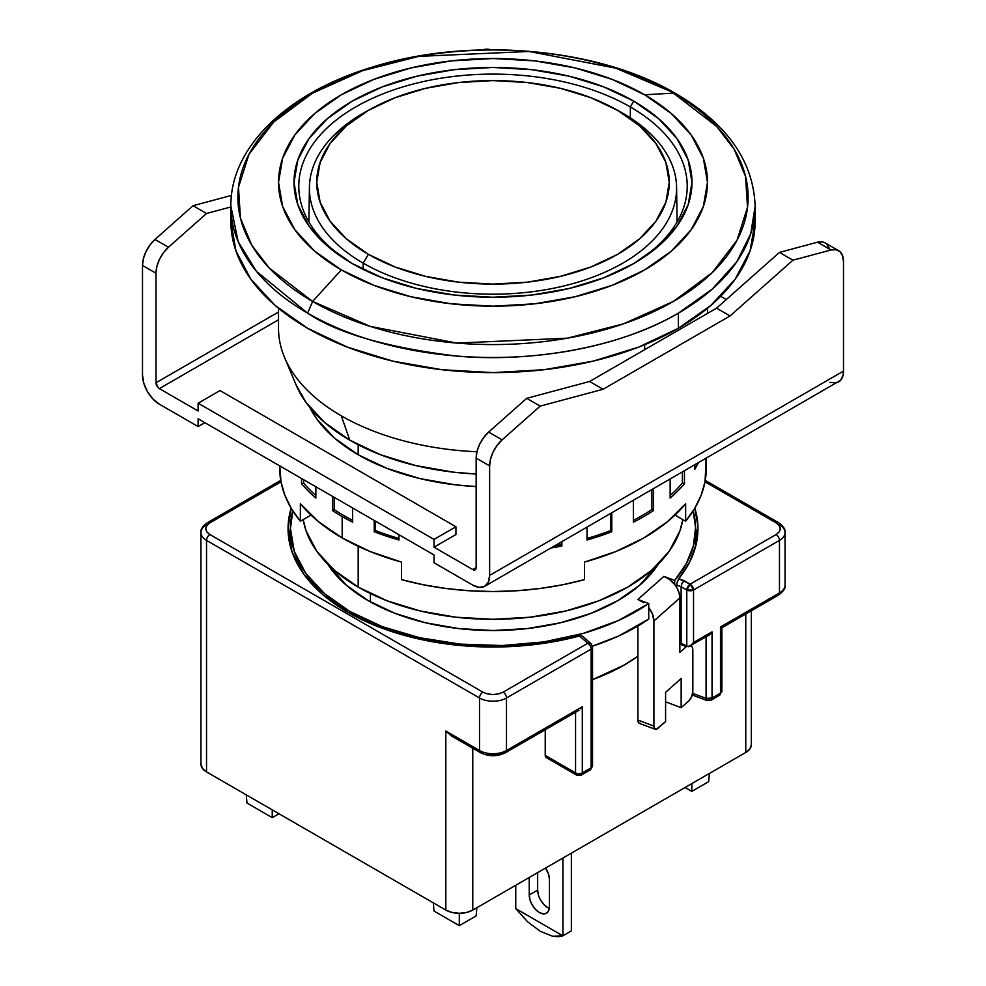 <?xml version="1.0" encoding="UTF-8"?>
<svg xmlns="http://www.w3.org/2000/svg" width="986" height="986" viewBox="0 0 986 986"><rect width="100%" height="100%" fill="white"/><g stroke="black" fill="none" stroke-linecap="round" stroke-linejoin="round"><path stroke-width="1.48" d="M644.659 349.685L644.659 344.718L644.659 349.685M278.52 308.285L278.52 328.289A214.48 123.829 0 0 0 341.341 415.845A214.48 123.829 0 0 0 476.928 451.761A214.48 123.829 180 0 1 341.341 415.845L349.771 440.163A202.561 116.952 0 0 0 476.152 474.019L453.486 472.171L415.488 465.515L380.46 454.706L349.771 440.163L341.341 415.845A214.48 123.829 180 0 1 284.56 357.474L296.145 385.033A202.561 116.952 0 0 0 349.771 440.163L324.579 422.452L305.857 402.226L295.997 384.688M358.189 444.76L358.189 454.756L358.189 444.76M358.189 546.293L358.189 587.077A190.643 110.075 0 0 0 557.583 612.799A190.643 110.075 0 0 0 682.805 519.597L679.983 530.715L669.137 551.371L651.512 570.401L627.811 587.077L598.921 600.77L565.952 610.938L530.197 617.199L493 619.319L455.803 617.199L420.048 610.938L387.079 600.77L358.189 587.077L334.488 570.401L316.863 551.371L306.017 530.715L303.195 519.597A190.643 110.075 0 0 0 358.189 587.077L358.189 546.293M370.403 593.547L370.403 601.891L370.403 593.547M675.891 93.682L673.389 93.128L716.686 126.467L734.2 149.305L745.552 176.457L747.524 207.27L737.06 240.165L712.249 272.592L673.389 301.433L623.435 323.864L567.283 338.186L456.925 343.091L370.329 326.428L312.611 301.433L307.644 313.166C337.385 333.206 386.808 347.466 455.926 355.983C524.182 362.54 616.176 349.919 678.356 313.166L712.41 288.972L736.739 261.869L750.765 233.694L755.14 206.16C753.452 161.137 727.039 123.644 675.891 93.682C598.009 47.476 469.422 36.42 372.301 67.122C288.294 92.24 230.317 146.409 230.86 206.16L230.86 221.271A262.14 151.351 0 0 0 392.687 361.098A262.14 151.351 0 0 0 678.356 328.289L678.356 313.166A262.14 151.351 180 0 1 307.644 313.166A262.14 151.351 180 0 1 230.86 206.16L238.168 241.632L256.459 271.384L307.644 313.166L312.611 301.433A255.115 147.284 0 0 0 673.389 301.433A255.115 147.284 0 0 0 673.389 93.128L644.659 94.792A214.48 123.829 180 0 1 644.659 269.905A214.48 123.829 180 0 1 341.341 269.905L312.611 301.433L341.341 269.905L373.842 285.311L410.928 296.749L451.157 303.799L493 306.178L534.843 303.799L575.072 296.749L612.158 285.311L644.659 269.905L671.33 251.147L691.149 229.738L703.351 206.505L707.48 182.348L703.351 158.191L691.149 134.971L671.33 113.563L644.659 94.792L612.158 79.398L575.072 67.948L534.843 60.898L493 58.519L451.157 60.898L410.928 67.948L373.842 79.398L341.341 94.792L314.67 113.563L294.851 134.971L282.649 158.191L278.52 182.348L282.649 206.505L294.851 229.738L314.67 251.147L341.341 269.905A214.48 123.829 180 0 1 341.341 94.792A214.48 123.829 180 0 1 644.659 94.792L673.389 93.128A255.115 147.284 0 0 0 312.611 93.128A255.115 147.284 0 0 0 312.611 301.433L269.314 268.106L251.8 245.255L240.448 218.116L238.476 187.291L248.94 154.395L273.751 121.981L312.611 93.128L362.565 70.696L418.717 56.375L529.075 51.469L615.671 68.133L675.891 93.682L677.665 95.654M630.337 106.956A194.217 112.133 0 0 0 356.501 106.476A194.217 112.133 0 0 0 353.999 264.556A194.217 112.133 180 0 1 298.783 186.243A194.217 112.133 180 0 1 418.68 82.651A194.217 112.133 180 0 1 630.337 106.956L630.337 117.852L630.337 106.956A194.217 112.133 180 0 1 687.217 186.243A194.217 112.133 180 0 1 632.001 264.556A194.217 112.133 0 0 0 630.337 106.956L633.702 101.114L630.337 106.956M352.298 263.582L352.298 263.582A198.987 114.881 180 0 1 352.298 101.114A198.987 114.881 180 0 1 633.702 101.114A198.987 114.881 180 0 1 633.702 263.582A198.987 114.881 180 0 1 352.298 263.582L327.549 246.18L309.16 226.312L297.834 204.768L294.013 182.348L297.834 159.942L309.16 138.385L327.549 118.53L352.298 101.114L382.445 86.83L416.856 76.218L454.176 69.673L493 67.467L531.824 69.673L569.144 76.218L603.555 86.83L633.702 101.114L658.451 118.53L676.84 138.385L688.166 159.942L691.987 182.348L688.166 204.768L676.84 226.312L658.451 246.18L633.702 263.582L603.555 277.879L569.144 288.491L531.824 295.024L493 297.242L454.176 295.024L416.856 288.491L382.445 277.879L352.298 263.582M230.86 221.271L235.9 250.789L250.814 279.186L275.045 305.352L307.644 328.289L347.368 347.109L392.687 361.098L441.864 369.701L493 372.609L544.136 369.701L593.313 361.098L638.632 347.109L678.356 328.289L710.955 305.352L735.186 279.186L750.1 250.789L755.14 221.271L755.14 206.16A262.14 151.351 180 0 1 678.356 313.166L678.356 328.289A262.14 151.351 0 0 0 755.14 221.271A262.14 151.351 0 0 0 754.808 213.715M616.879 109.964A183.593 105.995 180 0 1 622.819 113.242L617.63 110.395A176.26 101.755 180 0 1 617.63 254.314A176.26 101.755 180 0 1 368.37 254.314L363.181 263.139A183.593 105.995 0 0 0 622.819 263.139A183.593 105.995 0 0 0 622.819 113.242A183.593 105.995 180 0 1 676.581 187.254A183.593 105.995 180 0 1 564.004 285.928A183.593 105.995 180 0 1 363.181 263.139L363.119 269.388L363.181 263.139A183.593 105.995 180 0 1 309.419 187.254A183.593 105.995 180 0 1 369.121 109.964M617.63 110.395L590.922 97.737L560.455 88.333L527.387 82.541L493 80.593L458.613 82.541L425.545 88.333L395.078 97.737L368.37 110.395L346.443 125.814L330.162 143.414L320.13 162.505L316.74 182.348L320.13 202.204L330.162 221.295L346.443 238.883L368.37 254.314L395.078 266.959L425.545 276.363L458.613 282.156L493 284.116L527.387 282.156L560.455 276.363L590.922 266.959L617.63 254.314L639.557 238.883L655.838 221.295L665.87 202.204L669.26 182.348L665.87 162.505L655.838 143.414L639.557 125.814L617.63 110.395L622.819 113.242A183.593 105.995 0 0 0 619.442 111.344L614.401 108.571A176.26 101.755 180 0 1 617.63 110.395M371.599 108.571L366.558 111.344A183.593 105.995 0 0 0 363.181 263.139L368.37 254.314A176.26 101.755 180 0 1 371.599 108.571A176.26 101.755 180 0 1 614.401 108.571M545.591 868.037A14.297 8.258 60 0 1 549.448 879.426L549.448 906.676A14.297 8.258 60 0 1 546.49 913.221A14.297 8.258 60 0 1 535.472 909.388A14.297 8.258 60 0 1 529.235 894.992L537.653 890.136L537.653 872.622L537.653 890.136A14.297 8.258 -120 0 0 549.325 908.402M290.439 528.213A204.94 118.32 0 0 0 288.615 537.456M348.083 612.368A204.94 118.32 180 0 1 288.06 528.706A204.94 118.32 180 0 1 291.166 508.184L288.06 528.706L291.992 551.79L303.651 573.988L322.595 594.435L348.083 612.368A204.94 118.32 180 0 0 579.546 635.958L550.287 642.305L519.696 646.015L488.477 647.001L457.381 645.226L427.098 640.74L398.344 633.653L371.808 624.126L348.083 612.368M581.198 635.797L579.546 635.958L587.767 643.266L503.106 692.147A4.77 2.748 60 0 1 506.484 697.989L591.144 649.108A4.77 2.748 -120 0 0 587.767 643.266A4.77 3.266 -48.4 0 1 590.922 643.587A4.77 3.266 -48.4 0 1 591.76 645.657A4.77 2.748 180 0 1 592.537 647.161A4.77 2.748 180 0 1 591.144 649.108A4.77 2.748 -120 0 0 587.767 643.266L579.546 635.958L581.198 635.797M368.308 600.696A176.346 101.817 180 0 1 327.537 563.93L346.369 585.265L368.308 600.696L395.029 613.354L425.508 622.77L458.601 628.563L493 630.522L527.399 628.563L560.492 622.77L590.971 613.354L617.692 600.696L639.631 585.265L658.463 563.918A176.346 101.817 180 0 1 368.308 600.696M677.32 581.567L676.692 585.068L681.116 586.719L681.116 643.143L686.786 646.422L686.786 589.998L690.151 584.156L693.528 589.998L686.786 589.998L681.116 586.719L681.992 583.342L684.124 580.68L678.775 578.671L689.781 561.774L696.202 544.112L697.891 526.093L694.822 508.135A204.94 118.32 180 0 1 697.94 528.706A204.94 118.32 180 0 1 678.775 578.671L676.852 583.379L676.692 587.446A19.067 13.052 -131.6 0 0 674.683 584.513L674.683 580.421L663.874 576.366L674.683 580.421L686.355 563.561L693.368 545.85L695.561 527.744L693.195 510.859A202.561 116.952 180 0 1 695.561 528.706A202.561 116.952 180 0 1 674.683 580.421L674.683 584.513L669.667 579.595L663.874 576.366L637.917 599.439L643.71 602.68M695.561 544.198L695.512 546.885A202.561 116.952 0 0 0 695.561 544.272A202.561 116.952 0 0 0 695.118 536.495M290.439 528.706L294.333 551.519L305.857 573.458L324.579 593.671L349.771 611.394L382.395 626.677L419.789 637.745L460.326 644.117L502.268 645.534L543.816 641.911L583.17 633.431L618.653 620.428L648.726 603.494L637.917 599.439L648.726 603.494L648.726 607.598A19.067 13.052 48.4 0 1 653.903 621.007L652.547 614.229L648.726 607.598L648.726 619.06L618.653 635.995L592.426 646.163A202.561 116.952 0 0 0 648.726 619.06L648.726 603.494A202.561 116.952 180 0 1 349.771 611.394L349.771 613.329L349.771 611.394A202.561 116.952 180 0 1 290.439 528.706A202.561 116.952 180 0 1 292.805 510.859L290.439 528.706L290.439 544.272A202.561 116.952 0 0 0 290.488 546.885L290.439 544.272M693.528 589.998A4.77 2.748 180 0 1 686.786 589.998L686.786 646.422L690.151 646.089L693.528 642.527L693.528 589.998L779.47 540.377A4.77 2.748 -120 0 0 776.093 534.535L690.151 584.156L684.124 580.68L681.992 583.342L681.116 586.719L686.786 589.998A4.77 2.748 -60 0 1 690.151 584.156A4.77 2.748 60 0 1 693.528 589.998L693.528 642.527L712.04 631.841L712.04 698.002A4.77 2.748 60 0 1 711.054 700.183A4.77 2.748 60 0 1 708.663 699.949A4.77 2.12 -69.4 0 1 706.987 700.516L706.075 698.359L712.04 698.002L711.054 700.183L719.497 695.303A4.77 2.748 -120 0 0 720.483 693.121L712.04 698.002L720.483 693.121L721.888 691.174L721.888 627.774L720.483 626.96L779.47 592.919L779.47 540.377L693.528 589.998M697.385 537.456A204.94 118.32 0 0 0 695.561 528.213M717.118 695.068L719.497 695.303L720.483 693.121L720.483 626.96L779.47 592.919A4.77 2.748 60 0 1 778.484 595.1A4.77 2.748 -120 0 0 779.47 592.919A19.067 11.006 0 0 0 785.053 585.129A19.067 11.006 180 0 1 779.47 592.919L779.47 540.377A19.067 11.006 0 0 0 785.053 532.6A19.067 11.006 180 0 1 779.47 540.377A4.77 2.748 60 0 0 776.093 534.535L779.113 531.984L780.283 528.706L779.113 525.427L776.093 522.863A4.77 2.748 -60 0 1 778.484 522.629A4.77 2.748 120 0 0 776.093 522.863C781.602 526.77 781.602 530.665 776.093 534.535L690.151 584.156L678.738 578.72M587.767 769.746L590.158 769.98A4.77 2.748 -120 0 0 591.144 767.798L582.307 772.901A4.77 2.748 60 0 1 581.321 775.082A4.77 2.748 60 0 1 578.942 774.848A4.77 2.748 -60 0 1 576.551 775.082A4.77 2.748 -60 0 1 575.565 772.901A4.77 2.748 0 0 0 582.307 772.901A4.77 2.748 60 0 1 581.321 775.082L590.158 769.98L592.537 765.851L591.76 764.36M592.512 647.445A4.77 2.748 180 0 1 591.144 649.108L506.484 697.989A4.77 2.748 -120 0 0 503.106 692.147L587.767 643.266A4.77 3.266 -48.4 0 1 590.934 643.599L592.537 647.161L592.537 765.851A4.77 2.748 0 0 1 591.144 767.798L591.144 649.108L591.144 767.798L582.307 772.901L582.307 706.74L582.307 772.901A4.77 2.748 0 0 1 575.565 772.901L545.233 755.387A4.77 2.748 120 0 0 546.219 757.568L576.551 775.082A4.77 2.748 -60 0 1 575.565 772.901L545.233 755.387L545.233 729.751L545.233 755.387L546.219 757.568M637.917 599.439L663.874 576.366A19.067 13.052 -131.6 0 1 674.683 584.513A19.067 13.052 48.4 0 1 676.692 587.446L676.692 585.068L681.116 586.719L681.116 643.143L679.859 642.675L679.859 597.923A19.067 13.052 -131.6 0 0 676.692 587.446L679.046 592.722L679.859 597.923L679.859 652.412L686.355 646.631L679.859 644.203L686.675 646.36A11.918 5.3 -69.4 0 0 686.355 646.631L679.859 652.412L679.859 642.675L688.327 646.717L708.663 635.403L712.04 631.841L693.528 642.527L690.151 646.089M653.903 621.007L679.859 597.923L653.903 621.007L653.903 726.078L637.917 720.076A7.148 3.18 110.6 0 0 639.298 723.317L655.283 729.307A7.148 3.18 -69.4 0 1 653.903 726.078L653.903 621.007M688.943 700.763L681.153 707.677L665.587 701.835L681.153 707.677L681.153 678.491L681.153 707.677L688.943 700.763A7.148 3.18 -69.4 0 0 692.838 691.457L691.704 696.597L688.943 700.763M681.153 678.491L665.587 692.345L665.587 721.53L665.587 692.345L681.153 678.491M640.321 723.33L639.051 723.194L637.917 720.076L637.917 625.987L637.917 720.076L653.903 726.078L654.199 728.05L656.306 729.332L665.587 721.53L657.798 728.444A7.148 3.18 -69.4 0 1 655.283 729.307M209.907 522.863A4.77 2.748 -120 0 0 207.516 522.629A4.77 2.748 60 0 1 209.907 522.863L206.887 525.427L205.717 528.706L206.887 531.984L209.907 534.535C204.398 530.641 204.398 526.746 209.907 522.863L280.985 481.821L209.907 522.863M200.947 532.6A19.067 11.006 0 0 0 206.53 540.377A4.77 2.748 -60 0 1 209.907 534.535L482.893 692.147L487.318 693.885L493 694.563L498.682 693.885L503.106 692.147C496.365 695.29 489.635 695.29 482.893 692.147A4.77 2.748 120 0 0 479.516 697.989A19.067 11.006 0 0 0 506.484 697.989L506.484 750.519L582.307 706.74L506.484 750.519A19.067 11.006 180 0 1 479.516 750.519A4.77 2.748 120 0 0 480.502 752.7A4.77 2.748 -60 0 1 479.516 750.519L445.82 731.057L445.82 910.078A19.067 11.006 0 0 0 472.775 910.078L472.775 748.238L472.775 910.078L745.761 752.466A19.067 11.006 0 0 0 751.344 744.689L749.902 748.904L745.761 752.466L472.775 910.078L466.6 912.457L459.303 913.295L459.303 925.644L459.303 913.295L452.007 912.457L445.82 910.078L206.53 771.927L206.53 540.377A19.067 11.006 180 0 1 200.947 532.6A19.067 11.006 180 0 1 206.53 524.811A4.77 2.748 60 0 1 207.516 522.629C202.512 526.277 200.318 529.593 200.947 532.6L200.947 764.138A19.067 11.006 0 0 0 206.53 771.927L206.53 540.377L479.516 697.989A4.77 2.748 -60 0 1 482.893 692.147L209.907 534.535A4.77 2.748 120 0 0 206.53 540.377L479.516 697.989L479.516 750.519A19.067 11.006 0 0 0 506.484 750.519A4.77 2.748 60 0 1 505.498 752.7A4.77 2.748 -120 0 0 506.484 750.519L506.484 697.989A19.067 11.006 180 0 1 479.516 697.989L479.516 750.519L445.82 731.057L445.82 910.078L206.53 771.927L202.401 768.353L200.947 764.138M776.093 522.863L705.015 481.821L776.093 522.863M590.934 643.599L582.603 636.253M592.537 679.662A185.886 107.314 0 0 0 637.917 656.232L624.434 664.909L592.537 679.662M711.054 700.183L706.987 700.516A4.77 2.12 -69.4 0 1 706.075 698.359L706.075 636.907L706.075 698.359A4.77 2.748 0 0 0 712.04 698.002L712.04 631.841L709.168 635.083M706.075 698.359L692.665 693.343L706.075 698.359M690.939 645.411L692.345 647.309L692.838 650.6L692.838 691.457L692.838 650.6A11.918 5.3 -69.4 0 0 691.124 645.534M721.518 627.564L720.483 626.96L720.483 693.121A4.77 2.748 0 0 0 721.888 691.174L719.497 695.303M705.273 480.367L778.484 522.629A4.77 2.748 -60 0 1 779.47 524.811A19.067 11.006 180 0 1 785.053 532.6L785.053 585.129C785.854 587.853 783.673 591.181 778.484 595.1A4.77 2.748 60 0 1 776.093 594.854M580.766 708.823L582.307 706.74L580.766 708.823M482.893 752.466A4.77 2.748 -60 0 1 480.502 752.7C488.834 756.73 497.166 756.73 505.498 752.7A4.77 2.748 60 0 1 503.106 752.466L501.098 753.427M575.565 712.249L575.565 772.901L575.565 712.249M246.266 794.864L246.981 803.06L272.247 817.653L272.247 809.863L272.247 817.653L278.989 813.758L272.247 817.653L246.981 803.06L246.266 794.864M685.097 787.494L691.839 791.388L691.839 783.599L691.839 791.388L708.688 781.652L709.402 773.468L708.688 781.652L691.839 791.388L685.097 787.494M434.025 911.052L433.31 902.856L434.025 911.052L459.303 925.644L434.025 911.052M445.906 731.156L451.65 736.049L445.906 731.156M705.224 635.785L706.075 636.019M745.761 613.982L745.761 752.466L745.761 613.982M498.682 754.204L493 754.882L487.318 754.204M476.854 907.724L476.152 915.908L459.303 925.644L476.152 915.908L476.854 907.724M571.362 930.932L571.362 853.161L571.362 930.932L562.932 935.8L562.932 858.03L562.932 935.8A52.431 30.27 60 0 1 562.87 935.825L515.814 908.648A52.431 30.27 60 0 1 515.752 908.562L515.752 885.268L515.752 908.562A52.431 30.27 60 0 0 515.814 908.648L562.87 935.825L558.064 936.7L552.604 936.232L540.377 931.376L527.609 921.799L515.814 908.648L527.609 921.799L540.377 931.376L552.604 936.232L562.87 935.825A52.431 30.27 60 0 0 562.932 935.8L571.362 930.932M547.76 907.65L543.902 904.519L540.611 900.095M538.43 895.042L537.653 890.136L529.235 894.992L529.235 877.478L529.235 894.992L530 899.91L532.193 904.963L535.472 909.388L539.342 912.506L543.212 913.849L546.49 913.221L548.684 910.694L549.448 906.676L549.448 879.426L548.684 874.52L545.603 868.037M358.189 454.756A190.643 110.075 180 0 1 309.777 407.341L316.863 419.05L334.488 438.08L358.189 454.756L387.079 468.449L420.048 478.617L455.803 484.89L476.152 486.566A190.643 110.075 180 0 1 358.189 454.756M279.753 465.91L281.022 482.006L284.942 495.477L291.412 508.603L300.36 521.237L300.36 503.723A213.284 123.139 0 0 0 342.179 537.949L342.179 516.541A213.284 123.139 180 0 1 332.418 510.501L334.106 509.528L334.106 497.277L334.106 509.528L332.418 510.501L332.418 496.303L332.418 510.501A213.284 123.139 0 0 0 342.179 516.541A213.284 123.139 0 0 0 352.631 522.186L352.631 507.975L352.631 522.186A213.284 123.139 180 0 1 342.179 516.541L342.179 537.949A213.284 123.139 0 0 0 401.462 562.094L401.462 579.608A213.284 123.139 0 0 0 584.538 579.608L584.538 562.094A213.284 123.139 0 0 0 685.64 503.723L685.64 521.237A213.284 123.139 0 0 0 706.284 468.387L705.631 458.749M374.212 531.737L374.212 520.435L374.212 531.737L375.407 530.542A210.905 121.759 0 0 0 398.985 538.467A210.905 121.759 180 0 1 375.407 530.542L375.407 521.126L375.407 530.542L374.212 531.737A213.284 123.139 0 0 0 398.985 539.995A213.284 123.139 180 0 1 374.212 531.737M398.985 534.732L398.985 539.995L398.985 534.732M561.884 546.01A213.284 123.139 180 0 1 551.149 547.945A213.284 123.139 0 0 0 561.884 546.01L561.268 542.103L561.268 544.679A210.905 121.759 180 0 1 554.662 545.911A210.905 121.759 0 0 0 561.268 544.679L561.884 546.01L561.884 541.745L561.884 546.01M587.015 539.995L587.015 527.227L587.015 539.995A213.284 123.139 0 0 0 611.788 531.737A213.284 123.139 180 0 1 587.015 539.995M611.788 512.93L611.788 531.737L610.593 530.542L610.593 513.62L610.593 530.542A210.905 121.759 180 0 1 587.015 538.467A210.905 121.759 0 0 0 610.593 530.542L611.788 531.737L611.788 512.93M633.369 522.186L633.369 500.469L633.369 522.186A213.284 123.139 0 0 0 653.582 510.501A213.284 123.139 180 0 1 633.369 522.186M653.582 488.797L653.582 510.501L651.894 509.528L651.894 489.771L651.894 509.528A210.905 121.759 180 0 1 633.369 520.349A210.905 121.759 0 0 0 651.894 509.528L653.582 510.501L653.582 488.797M670.147 498.053L670.147 479.233L670.147 498.053A213.284 123.139 0 0 0 684.444 483.744A213.284 123.139 180 0 1 670.147 498.053M684.444 470.988L684.444 483.744L682.374 483.066L682.374 472.183L682.374 483.066A210.905 121.759 180 0 1 670.147 495.551A210.905 121.759 0 0 0 682.374 483.066L684.444 483.744L684.444 470.988M694.859 469.237L694.859 464.973L694.859 469.237A213.284 123.139 0 0 0 698.211 463.038A213.284 123.139 180 0 1 694.859 469.237M303.626 479.689L303.626 483.066A210.905 121.759 0 0 0 315.853 495.551A210.905 121.759 180 0 1 303.626 483.066L303.626 479.689M334.106 509.528A210.905 121.759 0 0 0 352.631 520.349A210.905 121.759 180 0 1 334.106 509.528M483.88 49.571L482.672 49.892L483.88 49.571A23.837 13.755 120 0 1 490.486 49.781L483.88 49.571M231.464 195.413L193.059 205.704L206.53 213.481L230.86 206.961L206.53 213.481L193.059 205.704L154.987 239.45L168.47 247.239L206.53 213.481L168.47 247.239L154.987 239.45A23.837 13.755 120 0 0 142.502 265.456L155.985 273.245L156.873 266.466L159.461 259.392L163.466 252.736L168.47 247.239A23.837 13.755 -60 0 0 155.985 273.245L142.502 265.456L142.502 374.988L143.783 383.172L147.432 391.59L152.904 398.973L159.35 404.174A23.837 13.755 60 0 1 142.502 374.988L142.502 265.456L143.389 258.689L145.977 251.603L149.983 244.959L154.987 239.45L193.059 205.704L231.464 195.413M204.854 422.661L198.112 426.544L198.112 418.767L434.025 554.97L434.025 562.747L472.775 585.129L479.233 587.373L484.693 586.313A23.837 13.755 60 0 1 472.775 585.129L434.025 562.747L434.025 554.97L198.112 418.767L198.112 426.544L204.854 422.661M829.941 382.346L836.017 382.95L838.568 382.001A23.837 13.755 -120 0 0 843.498 371.093L489.635 575.405A23.837 13.755 60 0 1 484.693 586.313L488.341 582.11L489.635 575.405L489.635 465.873L490.523 459.106L493.111 452.019L497.117 445.376L502.12 439.867L488.637 432.09L526.697 398.332L589.591 381.483L716.575 308.162L779.47 252.404L817.53 242.199L831.013 249.988L792.941 260.181L779.47 252.404L792.941 260.181L730.059 315.951L716.575 308.162L730.059 315.951L603.075 389.26L589.591 381.483L603.075 389.26L540.18 406.121L526.697 398.332L540.18 406.121L502.12 439.867L540.18 406.121L603.075 389.26L730.059 315.951L792.941 260.181L831.013 249.988A23.837 13.755 -60 0 1 838.568 250.654A23.837 13.755 -60 0 1 843.498 261.573L843.498 371.093L489.635 575.405L489.635 465.873A23.837 13.755 -60 0 1 502.12 439.867L488.637 432.09A23.837 13.755 120 0 0 476.152 458.096L489.635 465.873L476.152 458.096L476.152 567.616A4.77 2.748 60 0 1 475.166 569.797A4.77 2.748 60 0 1 472.775 569.563L476.152 567.616L475.166 569.797L472.775 569.563L434.025 547.181L434.025 539.404L455.926 526.758L220.014 390.555L198.112 403.2L434.025 539.404L198.112 403.2L198.112 410.977L159.35 388.607A4.77 2.748 60 0 1 155.985 382.765L155.985 273.245L155.985 382.765L278.52 312.02L155.985 382.765L158.056 387.56L159.35 388.607L278.52 319.797L159.35 388.607L198.112 410.977L198.112 403.2L220.014 390.555L455.926 526.758L455.926 534.535L455.926 526.758L434.025 539.404L434.025 547.181L455.926 534.535L434.025 547.181L472.775 569.563L476.152 567.616L476.152 458.096L477.039 451.317L479.627 444.23L483.633 437.587L488.637 432.09L526.697 398.332L589.591 381.483L716.575 308.162L779.47 252.404L817.53 242.199L831.013 249.988L836.017 249.717L840.023 251.738L842.611 255.83L843.498 261.573L843.498 371.093L843.178 374.705L840.664 380.263L484.693 586.313M301.556 478.493L301.556 483.744L303.626 483.066L301.556 483.744A213.284 123.139 0 0 0 315.853 498.053L315.853 486.739L315.853 498.053A213.284 123.139 180 0 1 301.556 483.744L301.556 478.493M279.716 465.885L279.716 468.387A213.284 123.139 0 0 0 300.36 521.237L311.009 515.086L300.36 521.237L300.36 503.723L318.737 521.865L342.179 537.949L370.033 551.482L401.462 562.094L401.462 579.608L423.339 584.772L446.079 588.506L469.398 590.762L493 591.526L516.602 590.762L539.921 588.506L562.661 584.772L584.538 579.608L584.538 562.094L615.967 551.482L643.821 537.949L667.263 521.865L685.64 503.723L685.64 521.237L694.588 508.603L701.058 495.477L704.978 482.006L706.284 458.379M674.991 515.086L685.64 521.237L674.991 515.086M838.568 250.654L825.085 242.876A23.837 13.755 120 0 0 817.53 242.199L822.534 241.927L825.233 242.963M726.3 299.534L720.667 296.293L726.3 299.534M159.35 404.174L198.112 426.544L159.35 404.174M829.127 248.053L826.539 243.949M707.48 313.425L707.48 308.285M677.111 221.949L676.581 187.254M308.889 221.949L309.419 187.254M695.561 528.706L695.561 544.272M590.158 769.98L592.537 765.851M576.551 775.082L581.321 775.082M778.484 522.629C783.488 526.277 785.682 529.593 785.053 532.6M692.271 694.994L706.987 700.516M721.888 627.774L778.484 595.1M578.942 710.302L505.498 752.7M280.727 480.367L207.516 522.629M451.871 736.172L480.502 752.7M751.344 610.765L751.344 744.689"/></g></svg>
